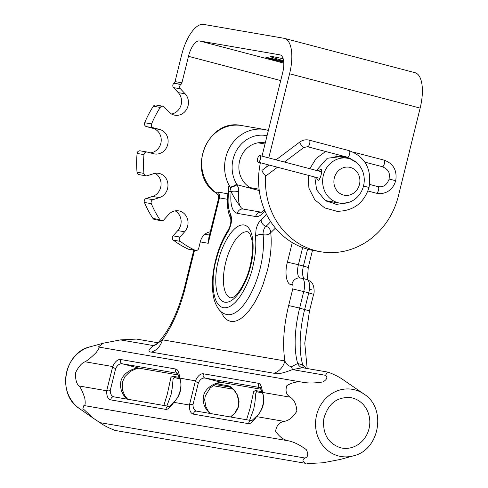 <?xml version="1.0" encoding="UTF-8"?>
<svg xmlns="http://www.w3.org/2000/svg" width="488" height="488" viewBox="0 0 488 488"><rect width="100%" height="100%" fill="white"/><g stroke="black" fill="none" stroke-linecap="round" stroke-linejoin="round"><path stroke-width="0.73" d="M337.983 202.721A22.753 20.752 99.8 0 0 339.575 203.063A22.753 20.752 99.8 0 0 363.895 184.171A22.753 20.752 99.8 0 0 347.316 158.222A22.753 20.752 99.8 0 0 323.16 176.235A22.753 20.752 99.8 0 0 337.983 202.721M343.479 195.035A14.219 12.969 -80.2 0 1 337.726 171.483A14.219 12.969 -80.2 0 1 359.473 177.199A14.219 12.969 -80.2 0 1 343.479 195.035M318.072 170.879L320.848 169.238C323.074 169.464 320.14 181.182 317.956 180.237L316.303 177.437M269.114 165.029L261.958 170.397A3.398 0.506 53.2 0 0 262.087 171.038A3.398 0.506 53.2 0 0 264.209 174.204A3.398 0.506 53.2 0 0 266.033 175.826L277.501 167.238M257.634 158.624A3.398 1.385 -75.3 0 0 258.14 162.15A3.398 1.385 -75.3 0 0 260.342 159.216A3.398 1.385 -75.3 0 0 259.866 155.581A3.398 1.385 -75.3 0 0 257.634 158.624M267.186 164.523A73.95 67.454 99.8 0 0 266.735 166.817M265.643 175.68A73.95 67.454 99.8 0 0 320.525 251.729L313.631 250.539A73.95 67.454 -80.2 0 1 260.415 162.748M320.525 251.729A73.95 67.454 99.8 0 0 398.385 196.011L420.144 108.092L289.585 73.779A34.13 13.951 -75.3 0 0 284.474 38.387A34.13 13.951 -75.3 0 0 283.998 38.284L203.569 24.4A34.13 13.951 -75.3 0 0 181.591 55.132L175.039 81.606A2.843 2.592 -80.2 0 1 174.027 83.21A96.703 88.206 99.8 0 0 173.905 83.308A2.843 2.592 99.8 0 0 173.563 87.633L178.248 92.616A12.517 11.413 -80.2 0 1 180.944 105.39A12.517 11.413 -80.2 0 1 171.544 114.015M283.76 62.19A12.09 0.39 13.9 0 1 271.877 59.262A12.09 0.39 13.9 0 1 265.942 57.438A12.09 0.39 13.9 0 1 282.558 61.189A12.09 0.39 13.9 0 1 283.699 61.488M327.478 201.69A24.174 22.051 99.8 0 0 329.687 201.355M337.428 156.514A24.174 22.051 99.8 0 0 336.049 155.745M340.758 155.983A24.174 22.051 -80.2 0 1 344.321 157.703M336.58 202.55A24.174 22.051 -80.2 0 1 329.851 202.813M283.595 60.701A35.551 1.141 13.9 0 1 270.45 56.517A35.551 1.141 13.9 0 1 283.186 58.755M262.013 156.148L282.692 72.59A17.068 6.972 -75.3 0 0 280.136 54.894A17.068 6.972 -75.3 0 0 279.899 54.839L199.476 40.955A17.068 6.972 -75.3 0 0 188.484 56.321L181.933 82.795A2.843 2.592 -80.2 0 1 180.926 84.4A96.703 88.206 99.8 0 0 180.798 84.497A2.843 2.592 99.8 0 0 180.456 88.822L185.141 93.806A12.517 11.413 -80.2 0 1 187.124 108.385A12.517 11.413 -80.2 0 1 174.887 115.205A12.517 11.413 -80.2 0 1 168.891 111.935L164.206 106.951A2.843 2.592 99.8 0 0 160.247 107.421A96.703 88.206 99.8 0 0 151.585 123.921A2.843 2.592 99.8 0 0 153.269 127.783L159.686 129.466A12.517 11.413 -80.2 0 1 167.835 144.033A12.517 11.413 -80.2 0 1 154.55 153.946A12.517 11.413 -80.2 0 1 153.677 153.751L147.26 152.067A2.843 2.592 99.8 0 0 143.99 154.629A96.703 88.206 99.8 0 0 143.923 173.386A2.843 2.592 99.8 0 0 147.181 175.753L153.604 173.691A12.517 11.413 -80.2 0 1 158.655 173.325A12.517 11.413 -80.2 0 1 167.97 184.83A12.517 11.413 -80.2 0 1 159.448 197.622L153.018 199.69A2.843 2.592 99.8 0 0 151.31 203.649A96.703 88.206 99.8 0 0 159.857 219.643A2.843 2.592 99.8 0 0 163.816 219.881L168.531 214.616A12.517 11.413 -80.2 0 1 178.724 210.871A12.517 11.413 -80.2 0 1 187.544 219.179A12.517 11.413 -80.2 0 1 184.659 231.788L179.944 237.052A2.843 2.592 99.8 0 0 180.255 241.353A96.703 88.206 99.8 0 0 195.127 250.295A2.843 2.592 99.8 0 0 198.72 248.343L200.464 241.292A12.517 11.413 -80.2 0 1 210.297 231.824M284.474 38.387L415.032 72.7A34.13 13.951 104.7 0 1 420.144 108.092M268.766 157.917L289.585 73.779M155.105 173.319A12.517 11.413 -80.2 0 1 160.997 185.58A12.517 11.413 -80.2 0 1 152.555 196.432L146.126 198.5A2.843 2.592 99.8 0 0 144.417 202.459A96.703 88.206 99.8 0 0 152.964 218.453A2.843 2.592 99.8 0 0 154.605 219.545L161.498 220.735M175.174 210.871A12.517 11.413 -80.2 0 1 177.766 230.598L173.051 235.863A2.843 2.592 99.8 0 0 173.362 240.163A96.703 88.206 99.8 0 0 188.234 249.106A2.843 2.592 99.8 0 0 188.832 249.295L195.725 250.484M162.846 106.207L155.946 105.018A2.843 2.592 99.8 0 0 153.354 106.231A96.703 88.206 99.8 0 0 144.692 122.732A2.843 2.592 99.8 0 0 146.376 126.593L152.793 128.277A12.517 11.413 -80.2 0 1 161.168 141.404A12.517 11.413 -80.2 0 1 150.31 152.866M140.367 150.877A2.843 2.592 99.8 0 0 137.097 153.439A96.703 88.206 99.8 0 0 137.03 172.197A2.843 2.592 99.8 0 0 139.135 174.649L146.028 175.839M259.219 190.18A23.894 21.789 -80.2 0 1 256.81 189.93L253.205 188.984A23.894 21.789 -80.2 0 1 239.651 160.741A23.894 21.789 -80.2 0 1 264.789 142.819A23.894 21.789 -80.2 0 1 265.289 142.911M334.878 155.855A23.894 21.789 -80.2 0 1 335.482 156.178M327.741 201.019A23.894 21.789 -80.2 0 1 326.582 201.184M218.008 194.669L216.196 192.961L217.703 192.04A5.691 5.191 -80.2 0 1 219.46 197.89L208.23 243.292L208.901 237.467L218.606 198.268L219.46 197.89L227.463 199.275M241.737 125.562C206.857 117.504 185.513 173.539 215.83 192.815L215.83 192.815A5.691 2.129 -54.2 0 0 216.196 192.961A36.978 33.727 -80.2 0 1 204.24 148.822A36.978 33.727 -80.2 0 1 241.737 125.562L264.716 129.527A36.978 33.727 99.8 0 0 230.342 146.363A36.978 33.727 99.8 0 0 230.049 186.983L228.134 186.654L228.244 191.217M157.514 343.332L153.47 345.602L120.408 339.892L136.542 339.075L158.045 342.783M114.131 396.909C111.636 396.335 110.343 394.188 110.245 390.455A2.843 1.995 -172.3 0 0 106.707 390.754L112.697 366.549A2.843 1.867 19.7 0 0 115.699 368.41C117.565 364.951 119.78 363.414 122.329 363.792A2.843 2.592 -80.2 0 1 120.835 359.546C117.815 359.125 115.101 361.455 112.697 366.549L85.077 361.779C81.777 362.92 78.574 366.616 75.475 372.881C75.359 379.597 76.567 383.965 79.087 385.984C80.88 387.972 82.777 392.047 84.79 398.214C85.54 403.356 85.229 405.79 83.857 405.516L82.881 408.578L93.354 418.259L99.93 422.632C103.566 425.316 108.611 427.915 115.058 430.434L305.872 463.374C302.322 461.355 302.048 459.574 305.043 458.037C308.16 456.896 308.575 454.09 306.281 449.625C300.096 445.068 294.325 442.165 288.969 440.926C283.711 440.054 279.258 436.797 275.61 431.154C276.495 425.487 279.356 422.23 284.199 421.388C288.908 420.619 293.135 417.191 296.875 411.097C296.344 404.21 294.118 399.574 290.189 397.183C286.194 394.621 285.09 390.754 286.889 385.587C292.769 382.189 298.29 381.122 303.451 382.391C308.886 383.318 315.413 383.159 323.038 381.921C327.051 379.42 327.875 377.218 325.52 375.303L327.503 372.039L328.424 372.24C334.872 374.76 339.916 377.358 343.552 380.042L364.042 394.103A34.069 31.073 99.8 0 0 354.88 389.857A34.069 31.073 99.8 0 0 316.627 415.001A34.069 31.073 99.8 0 0 338.519 455.957A34.069 31.073 99.8 0 0 353.385 455.859L340.203 459.458L323.074 462.776L306.94 463.6M85.077 361.779C87.712 360.358 91.372 357.314 96.069 352.647C99.052 348.749 99.808 346.858 98.338 346.986L303.451 382.391M120.408 339.892L103.279 343.216L98.338 346.986M302.511 367.72L292.452 369.593A17.068 1.183 62.1 0 0 291.421 366.781L297.704 363.505L302.725 364.829L306.543 368.416M246.574 419.759L250.076 408.303L253.626 391.712L255.2 390.54L261.964 391.608M216.544 383.769L228.39 385.813L230.232 386.526L234.405 390.138L237.638 395.396L239.053 401.581L238.797 405.351L238.022 408.12L235.179 413.025L230.775 417.033M163.852 405.479L167.347 394.023L170.928 377.389L172.477 376.26L179.242 377.328M275.439 228.103L270.742 232.678C271.907 243.829 270.816 256.334 267.454 270.206L262.806 285.254L259.146 293.989L254.669 302.529L249.472 310.209L243.628 316.474L240.072 319.115L236.9 320.707L233.789 321.494L230.818 321.427L228.067 320.506L225.584 318.755L223.425 316.242L220.942 311.521M194.517 250.277L185.257 287.694C180.06 308.349 172.447 325.716 162.419 339.8A17.068 15.567 -80.2 0 1 151.481 352.11C147.571 351.897 148.236 349.731 153.47 345.602A17.068 10.864 47.5 0 0 157.026 343.833L162.419 339.8L284.901 360.943C282.375 344.699 283.632 326.234 288.664 305.543L292.757 288.988L303.737 291.562L299.638 308.117L288.664 305.543M228.134 186.654A5.691 5.191 -80.2 0 1 228.793 191.211C227.42 201.385 228.061 209.157 230.72 214.513C232.349 219.631 231.404 225.456 227.89 231.995C222.796 239.876 218.856 249.35 216.056 260.427C212.091 273.402 210.084 304.78 223.51 307.751C237.247 309.465 250.301 280.002 252.821 266.771C255.505 255.681 256.383 245.671 255.45 236.753L256.102 229.244C257.292 224.773 258.976 221.613 261.147 219.765A34.13 13.951 104.7 0 0 266.393 214.116M218.349 260.824C220.546 249.258 231.989 223.455 243.994 224.968C255.736 227.554 253.998 255.029 250.521 266.375C248.325 277.94 236.881 303.743 224.876 302.231C213.14 299.644 214.873 272.176 218.349 260.824M238.778 191.766A22.753 9.296 -75.3 0 0 240.163 206.174C236.448 201.495 233.453 196.646 231.166 191.619L230.214 187.282A5.691 1.501 152.2 0 0 237.046 184.739L238.571 188.197L238.778 191.766A5.691 1.635 -173 0 0 231.166 191.619L228.482 191.089L228.207 191.522C226.554 202.624 227.39 211.615 230.714 218.502L230.696 218.459C231.227 222.351 230.379 226.261 228.158 230.19C222.68 238.669 218.478 248.734 215.55 260.379C211.877 275.58 211.414 288.664 214.147 299.65C216.849 308.294 220.942 313.217 226.444 314.437A51.197 20.923 -75.3 0 0 260.141 268.491A51.197 20.923 -75.3 0 0 263.093 234.716C266.265 235.332 268.815 234.649 270.742 232.678C270.559 229.445 268.961 227.292 265.948 226.225A5.691 4.587 -127.6 0 1 261.147 219.765M325.52 375.303L292.452 369.593C282.839 373.369 276.672 374.589 273.963 373.253A17.068 15.567 99.8 0 0 284.901 360.943C285.986 363.914 288.158 365.86 291.421 366.781M204.71 234.386L209.511 235.002M209.334 235.704L208.23 243.292L200.306 241.926M258.707 383.348A2.843 2.592 99.8 0 0 260.202 387.594L262.477 393.206A2.843 1.513 -18.7 0 1 262.568 392.419C261.757 386.764 260.47 383.739 258.707 383.348L203.557 373.826C200.537 373.405 197.823 375.736 195.42 380.829A2.843 1.867 19.7 0 0 198.421 382.69C200.294 379.231 202.502 377.694 205.051 378.072A2.843 2.592 -80.2 0 1 203.557 373.826M196.853 411.189C194.358 410.615 193.065 408.468 192.967 404.735A2.843 1.995 -172.3 0 0 189.429 405.028L195.42 380.829L179.846 378.139C179.035 372.484 177.748 369.459 175.985 369.068A2.843 2.592 99.8 0 0 177.473 373.314L179.755 378.926C182.847 385.252 179.23 397.659 174.088 401.709A2.843 1.379 -134.7 0 0 173.856 402.344L189.429 405.028C189.246 410.426 190.631 413.476 193.571 414.178L248.721 423.694C250.564 423.81 253.18 421.449 256.578 416.624L284.199 421.388M303.847 367.952A17.068 4.923 109.9 0 1 302.725 364.829A68.259 27.895 -75.3 0 1 304.664 309.441L308.758 292.879L313.595 294.337L309.496 310.893L299.638 308.117A68.259 27.895 104.7 0 0 297.704 363.505A17.068 8.857 -81 0 0 302.371 367.702M290.189 397.183L262.568 392.419C265.259 401.453 263.264 409.517 256.578 416.624A2.843 1.379 45.3 0 1 256.816 415.983L251.808 420.662A2.843 2.592 99.8 0 0 248.721 423.694M79.087 385.984L106.707 390.754C106.524 396.146 107.909 399.196 110.849 399.898L165.999 409.42C167.841 409.53 170.458 407.169 173.856 402.344C180.542 395.237 182.536 387.173 179.846 378.139A2.843 1.513 161.3 0 0 179.761 378.938M260.458 387.649L205.051 378.072L221.698 382.446L261.233 389.272L221.894 382.488A2.843 2.592 -80.2 0 1 221.698 382.446C217.575 381.799 205.527 386.533 203.526 395.927L203.112 400.197L204.136 405.199L206.412 409.56L209.828 413.415M249.588 420.278L253.742 409.127L254.943 402.417L255.816 393.029L256.42 392.065L257.554 391.87L262.465 393.163M230.47 416.978L234.63 413.33L238.034 407.352L238.742 400.813L236.894 394.414L234.118 390.248L230.403 387.222M166.865 405.998L171.02 394.847L172.221 388.137L173.094 378.749L174.198 377.578L179.584 378.413M196.64 411.14L251.808 420.662M113.918 396.86L169.08 406.382A2.843 2.592 99.8 0 0 165.999 409.42M110.245 390.455L115.699 368.41M127.106 399.135L123.684 395.28L121.414 390.918L120.39 385.916L120.804 381.647C122.805 372.252 134.853 367.519 138.976 368.165L122.329 363.792L177.748 373.381M192.967 404.735L198.421 382.69M276.055 159.832L299.687 142.118A3.398 0.506 53.2 0 0 299.815 142.764A3.398 0.506 53.2 0 0 301.938 145.93A3.398 0.506 53.2 0 0 303.762 147.553L284.437 162.034M309.105 140.129A3.398 1.385 104.7 0 1 309.154 140.135A3.398 1.385 104.7 0 1 309.66 140.642A3.398 1.385 104.7 0 1 309.398 144.521A3.398 1.385 104.7 0 1 307.428 146.705L303.762 147.553M349.048 150.627A3.398 1.385 104.7 0 1 349.097 150.633A3.398 1.385 104.7 0 1 349.579 154.275A3.398 1.385 104.7 0 1 347.371 157.203L307.428 146.705M363.505 186.026L369.032 187.477C371.917 169.08 365.274 156.8 349.097 150.633L309.154 140.135C305.787 139.361 302.627 140.019 299.687 142.118M343.223 156.111A3.398 1.129 104.5 0 1 342.6 156.374L327.247 158.271L316.456 170.452M384.08 160.125A3.398 1.129 104.5 0 1 384.117 160.131A3.398 1.129 104.5 0 1 384.355 163.706A3.398 1.129 104.5 0 1 382.409 166.707L364.908 162.162M382.409 166.707C390.906 170.824 389.223 174.503 389.131 179.041L395.725 180.676C397.287 170.446 393.42 163.602 384.117 160.131L353.306 152.134M389.131 179.041C386.947 185.025 383.239 187.551 377.999 186.629A3.398 1.385 104.7 0 1 378.511 190.149A3.398 1.385 104.7 0 1 376.437 193.218A3.398 1.385 104.7 0 1 376.272 193.193L367.94 191.003M280.374 54.967L279.899 54.839M199.476 40.955L283.809 63.123M280.722 80.569L188.484 56.321M153.018 199.69L146.126 198.5M159.448 197.622L152.555 196.432M151.31 203.649L144.417 202.459M159.857 219.643L152.964 218.453M184.659 231.788L177.766 230.598M179.944 237.052L173.051 235.863M180.255 241.353L173.362 240.163M195.127 250.295L188.234 249.106M181.933 82.795L175.039 81.606M180.926 84.4L174.027 83.21M180.798 84.497L173.905 83.308M180.456 88.822L173.563 87.633M185.141 93.806L178.248 92.616M160.247 107.421L153.354 106.231M151.585 123.921L144.692 122.732M153.269 127.783L146.376 126.593M159.686 129.466L152.793 128.277M143.99 154.629L137.097 153.439M143.923 173.386L137.03 172.197M259.274 190.582L256.81 189.93M253.205 188.984L237.046 184.739A11.376 10.376 99.8 0 0 236.71 184.147A31.287 28.536 -80.2 0 1 237.253 149.297A31.287 28.536 -80.2 0 1 267.07 135.731M227.908 193.803L217.703 192.04M93.354 418.259L79.44 408.572A34.069 31.073 -80.2 0 1 66.161 374.479A34.069 31.073 -80.2 0 1 90.097 346.815L103.279 343.216M225.669 262.538A34.13 13.951 104.7 0 1 248.136 231.91L249.893 233.746L251.82 239.577C253.107 246.879 252.503 255.797 250.021 266.332C246.605 281.826 237.205 295.795 233.221 297.192L230.781 297.93A34.13 13.951 104.7 0 1 225.669 262.538M175.985 369.068L120.835 359.546M342.045 448.082L340.313 447.703C327.985 443.293 322.47 433.698 323.764 418.93C327.912 403.741 336.909 396.64 350.756 397.629A25.596 23.351 -80.2 0 1 352.543 398.019A25.596 23.351 -80.2 0 1 369.221 427.811A25.596 23.351 -80.2 0 1 342.045 448.082A25.596 23.351 -80.2 0 1 340.368 447.722M110.849 399.898A2.843 2.592 -80.2 0 1 113.936 396.866M311.942 289.732A21.417 8.753 104.7 0 1 309.453 289.024M255.669 216.532L237.284 213.36A5.691 5.191 -80.2 0 1 243.274 209.077L261.544 212.231A5.691 5.191 99.8 0 0 255.669 216.532A28.444 11.62 -75.3 0 0 264.941 210.987M255.45 236.753A5.691 3.575 -6.4 0 1 263.093 234.716A5.691 2.324 104.7 0 1 263.422 230.964A5.691 2.324 104.7 0 1 265.948 226.225A39.821 16.275 -75.3 0 0 270.614 221.54M302.645 247.575L298.4 264.716L287.42 262.141C284.229 273.066 286.791 285.938 291.861 284.455A4.349 1.775 104.7 0 1 292.757 288.988M287.42 262.141L292.263 242.585M312.503 250.332L308.257 267.491L303.42 266.039L307.592 249.179M299.9 277.91A12.883 5.264 104.7 0 1 298.4 264.716L303.42 266.039A12.883 5.264 -75.3 0 0 304.414 278.892M237.284 213.36C232.007 211.603 229.97 204.356 231.166 191.619M240.163 206.174A22.753 9.296 -75.3 0 0 243.317 209.084M291.861 284.455A8.534 7.71 -94.2 0 1 298.76 277.928L301.81 278.203L306.83 279.526A12.883 5.264 104.7 0 1 308.758 292.879L303.737 291.562A12.883 5.264 -75.3 0 0 301.822 278.209M151.481 352.11L273.963 373.253M185.257 287.694L184.507 287.621C177.766 313.034 168.635 331.736 157.112 343.747M227.89 231.995A5.691 3.3 -146.7 0 1 228.158 230.19M230.72 214.513A5.691 4.746 152 0 0 230.702 218.471M236.71 184.147A5.691 1.61 -31.3 0 1 230.049 186.983A5.691 5.191 -80.2 0 1 230.214 187.282M99.93 422.632L305.043 458.037M213.018 385.685L233.081 389.15L213.012 385.691M288.969 440.926L83.857 405.516M262.306 392.694L257.554 391.87A2.843 2.592 -80.2 0 1 255.968 390.571M214.976 384.52L229.982 387.112A2.843 2.592 99.8 0 1 228.39 385.813M179.736 378.883L174.832 377.59A2.843 2.592 -80.2 0 1 173.246 376.291M193.571 414.178A2.843 2.592 -80.2 0 1 196.658 411.14M178.51 374.991L138.976 368.165A2.843 2.592 -80.2 0 0 139.178 368.208L178.51 375.004M222.095 382.519A2.843 2.592 -80.2 0 1 221.9 382.488L219.698 382.714L216.33 383.861L210.218 387.917L205.253 395.975L204.673 399.867L205.863 406.602L207.949 410.585L210.389 413.513M139.373 368.239A2.843 2.592 -80.2 0 1 139.178 368.208L136.915 368.452L130.272 371.423L124.995 376.522L122.482 381.884L122.348 389.699L124.599 395.329L127.667 399.233M250.307 187.654L259.097 189.173M325.783 200.684L339.575 203.063M258.048 142.807L265.021 144.015M334.17 155.953L347.316 158.222M347.371 157.203L356.545 162.565M314.778 177.034L316.645 189.801L324.575 199.848L336.391 204.441L348.889 202.355M308.154 175.296L308.922 188.222L314.76 199.744L324.685 207.9L337.025 211.304C353.306 211.109 363.981 203.167 369.032 187.477M309.843 168.714L316.108 158.46L325.642 151.493M350.988 158.551L342.6 156.374M376.272 193.193L380.475 193.675C388.228 192.919 393.31 188.588 395.725 180.676M377.999 186.629L369.636 184.427M321.635 171.813L259.866 155.581M319.951 178.394L258.14 162.15M147.059 152.024L140.166 150.835M302.517 367.726L327.503 372.039M261.653 212.249L264.502 209.962M308.257 267.491L307.379 279.685M309.496 310.893L304.768 343.095L307.153 368.525M184.507 287.621L193.785 250.149M306.83 279.526L310.453 281.405C313.985 283.138 314.839 292.306 313.595 294.337M206.479 234.478L204.753 234.35M218.587 198.323C218.618 195.731 218.423 194.505 217.996 194.651L215.83 192.815M268.388 130.394L264.716 129.527M228.512 191.082L228.195 190.436L228.207 191.522M353.385 455.859C379.676 450.156 386.899 408.291 364.042 394.103M79.44 408.572C56.584 394.383 63.806 352.519 90.097 346.815M262.477 393.206C265.57 399.532 261.958 411.939 256.81 415.99M169.08 406.382C169.592 405.967 168.635 407.59 174.088 401.709"/></g></svg>
